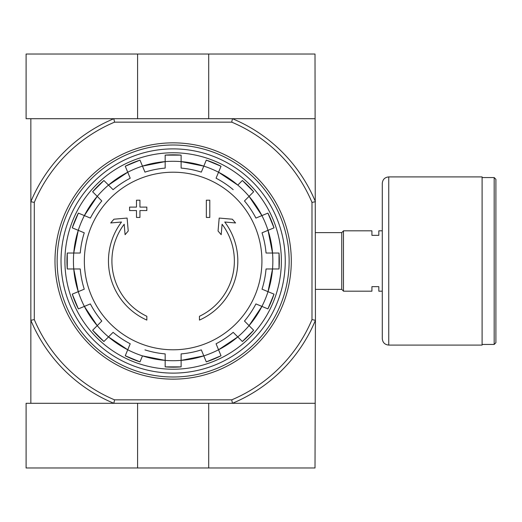 <?xml version="1.0" encoding="UTF-8"?>
<svg xmlns="http://www.w3.org/2000/svg" width="522" height="522" viewBox="0 0 522 522"><rect width="100%" height="100%" fill="white"/><g stroke="black" fill="none" stroke-linecap="round" stroke-linejoin="round"><path stroke-width="0.78" d="M146.839 320.09A64.682 64.682 0 0 1 121.528 222.013L110.723 222.959L113.92 219.214L127.1 218.065L128.229 231.011L125.091 234.691L124.177 224.238A61.231 61.231 0 0 0 146.839 316.293L146.839 320.09M199.443 316.293L199.443 320.09A64.682 64.682 0 0 0 224.754 222.013L235.559 222.959L232.362 219.214L219.188 218.065L218.052 231.011L221.191 234.691L222.104 224.238A61.231 61.231 0 0 1 199.443 316.293M206.347 217.446L209.792 217.446L209.792 200.2L206.347 200.2L206.347 217.446M136.49 210.549L136.49 217.446L139.942 217.446L139.942 210.549L146.839 210.549L146.839 207.097L139.942 207.097L139.942 200.2L136.49 200.2L136.49 207.097L129.587 207.097L129.587 210.549L136.49 210.549M173.141 172.208A88.792 88.792 0 0 1 250.038 305.396A88.792 88.792 0 0 1 96.244 305.396A88.792 88.792 0 0 1 173.141 172.208M78.261 230.332L84.257 232.819A93.242 93.242 0 0 0 80.238 253.02L73.752 253.02A99.709 99.709 0 0 1 78.267 230.332L72.271 227.853A106.175 106.175 0 0 1 78.378 213.113L84.368 215.593A99.709 99.709 0 0 1 97.222 196.363L101.81 200.95A93.242 93.242 0 0 0 90.365 218.079L84.368 215.593A99.709 99.709 0 0 0 78.261 230.332L73.752 253.02L67.266 253.02A106.175 106.175 0 0 0 67.266 268.98L67.266 253.02M73.752 253.02A99.709 99.709 0 0 0 73.752 268.98L80.238 268.98A93.242 93.242 0 0 0 84.257 289.181L78.261 291.667A99.709 99.709 0 0 1 73.752 268.98L67.266 268.98M84.368 306.407L90.365 303.921A93.242 93.242 0 0 0 101.81 321.05L97.222 325.637A99.709 99.709 0 0 1 84.368 306.407L78.378 308.887A106.175 106.175 0 0 1 72.271 294.147L78.261 291.667A99.709 99.709 0 0 0 84.368 306.407L97.222 325.637L92.635 330.224L103.917 341.505A106.175 106.175 0 0 1 92.635 330.224M97.222 325.637A99.709 99.709 0 0 0 108.504 336.918L113.091 332.331A93.242 93.242 0 0 0 130.219 343.776L127.733 349.773A99.709 99.709 0 0 1 108.504 336.918L103.917 341.505M142.473 355.88L139.994 361.87A106.175 106.175 0 0 1 125.254 355.763L127.733 349.773A99.709 99.709 0 0 0 165.167 360.389L142.473 355.88M144.959 349.884A93.242 93.242 0 0 0 165.167 353.903L165.167 366.875L181.121 366.881A106.175 106.175 0 0 1 165.167 366.875M165.167 360.389A99.709 99.709 0 0 0 181.121 360.389L181.121 353.903A93.242 93.242 0 0 0 201.322 349.884L203.808 355.88A99.709 99.709 0 0 1 181.121 360.389L181.121 366.875M218.548 349.773L216.062 343.776A93.242 93.242 0 0 0 233.19 332.331L237.778 336.918A99.709 99.709 0 0 1 218.548 349.773L221.028 355.763A106.175 106.175 0 0 1 206.288 361.87L203.808 355.88A99.709 99.709 0 0 0 218.548 349.773L237.778 336.918L242.365 341.505L253.653 330.224A106.175 106.175 0 0 1 242.365 341.505M237.778 336.918A99.709 99.709 0 0 0 249.059 325.637L244.472 321.05A93.242 93.242 0 0 0 255.917 303.921L261.913 306.407A99.709 99.709 0 0 1 249.059 325.637L253.646 330.224M268.021 291.667L262.024 289.181A93.242 93.242 0 0 0 266.044 268.98L272.53 268.98A99.709 99.709 0 0 1 268.021 291.667L274.011 294.147A106.175 106.175 0 0 1 267.91 308.887L261.913 306.407A99.709 99.709 0 0 0 268.021 291.667L272.53 268.98L279.022 268.98L279.022 253.02A106.175 106.175 0 0 1 279.022 268.98M272.53 268.98A99.709 99.709 0 0 0 272.53 253.02L266.044 253.02A93.242 93.242 0 0 0 262.024 232.819L268.021 230.332A99.709 99.709 0 0 1 272.53 253.02L279.022 253.02M261.913 215.593L255.917 218.079A93.242 93.242 0 0 0 244.472 200.95L249.059 196.363A99.709 99.709 0 0 1 261.913 215.593L267.91 213.113A106.175 106.175 0 0 1 274.011 227.853L268.021 230.332A99.709 99.709 0 0 0 261.913 215.593L249.059 196.363L253.646 191.776L242.371 180.495A106.175 106.175 0 0 1 253.646 191.776M233.19 189.669A93.242 93.242 0 0 0 216.062 178.224L218.548 172.227A99.709 99.709 0 0 1 237.778 185.082L242.365 180.495M203.808 166.12L201.322 172.116A93.242 93.242 0 0 0 181.121 168.097L181.121 161.611A99.709 99.709 0 0 1 203.808 166.12L206.288 160.13A106.175 106.175 0 0 1 221.028 166.237L218.548 172.227A99.709 99.709 0 0 0 203.808 166.12L181.121 161.611L181.121 155.125L165.167 155.119A106.175 106.175 0 0 1 181.121 155.125M181.121 161.611A99.709 99.709 0 0 0 165.167 161.611L165.167 168.097A93.242 93.242 0 0 0 144.959 172.116L142.473 166.12A99.709 99.709 0 0 1 165.167 161.611L165.167 155.125M127.733 172.227L130.219 178.224A93.242 93.242 0 0 0 113.091 189.669L108.504 185.082A99.709 99.709 0 0 1 127.733 172.227L125.254 166.237A106.175 106.175 0 0 1 139.994 160.13L142.473 166.12A99.709 99.709 0 0 0 127.733 172.227L108.504 185.082L103.917 180.495L92.635 191.776A106.175 106.175 0 0 1 103.917 180.495M108.504 185.082A99.709 99.709 0 0 0 97.222 196.363L92.635 191.776M208.702 118.703L208.702 54.02L315.007 54.02L315.438 320.293A154.16 154.16 0 0 1 232.434 403.297L231.735 399.845L114.546 399.845L113.848 403.297A154.16 154.16 0 0 1 30.844 320.293L30.844 403.297M315.007 403.297L26.1 403.297L26.1 467.98L315.007 467.98L315.438 320.293L311.993 319.594A150.708 150.708 0 0 1 231.735 399.845M315.007 118.703L113.848 118.703L114.546 122.155L231.735 122.155L232.434 118.703A154.16 154.16 0 0 1 315.438 201.707L311.993 202.405L311.993 319.594M114.546 122.155A150.708 150.708 0 0 0 34.295 202.405L34.295 319.594A150.708 150.708 0 0 0 114.546 399.845M231.735 122.155A150.708 150.708 0 0 1 311.993 202.405M30.844 118.703L30.844 320.293L34.295 319.594M34.295 202.405L30.844 201.707A154.16 154.16 0 0 1 113.848 118.703L26.1 118.703L26.1 54.02L208.702 54.02M61.028 261A112.113 112.113 0 0 1 229.197 163.908A112.113 112.113 0 0 1 229.197 358.092A112.113 112.113 0 0 1 61.028 261M64.911 261A108.23 108.23 0 0 1 227.259 167.268A108.23 108.23 0 0 1 227.259 354.732A108.23 108.23 0 0 1 64.911 261M382.28 291.185L378.828 291.185L378.828 286.656L371.925 286.656L371.925 291.185L343.469 291.185L343.469 230.815L371.925 230.815L371.925 235.344L378.828 235.344L378.828 230.815L382.28 230.815M315.438 232.636L341.74 232.636L341.74 289.364L343.469 291.093M343.469 230.907L341.74 232.636M495.9 179.287L495.9 342.713L494.177 344.442L494.177 177.558L495.9 179.287M482.1 177.558L494.177 177.558M482.1 176.912L482.1 345.088L388.746 345.088C384.818 344.703 382.659 342.549 382.28 338.615L382.28 183.385C382.659 179.457 384.818 177.297 388.746 176.912L482.1 176.912M137.586 118.703L137.586 54.02M137.586 403.297L137.586 467.98M208.702 403.297L208.702 467.98M57.146 261A115.995 115.995 0 0 1 231.142 160.548A115.995 115.995 0 0 1 231.142 361.452A115.995 115.995 0 0 1 57.146 261M54.993 261A118.148 118.148 0 0 1 232.218 158.681A118.148 118.148 0 0 1 232.218 363.319A118.148 118.148 0 0 1 54.993 261M218.548 172.227L237.778 185.082A99.709 99.709 0 0 1 249.059 196.363M388.746 176.912L388.746 345.088M181.121 360.389L203.808 355.88M249.059 325.637L261.913 306.407M272.53 253.02L268.021 230.332M165.167 161.611L142.473 166.12M97.222 196.363L84.368 215.593M73.752 268.98L78.261 291.667M108.504 336.918L127.733 349.773M267.91 213.113L274.011 227.853M221.028 166.231L206.288 160.13M139.994 160.13L125.254 166.231M78.378 213.113L72.271 227.853M72.271 294.147L78.378 308.887M125.254 355.769L139.994 361.87M206.288 361.87L221.028 355.769M267.91 308.887L274.011 294.147M315.438 289.364L341.74 289.364M482.1 344.442L494.177 344.442"/></g></svg>
